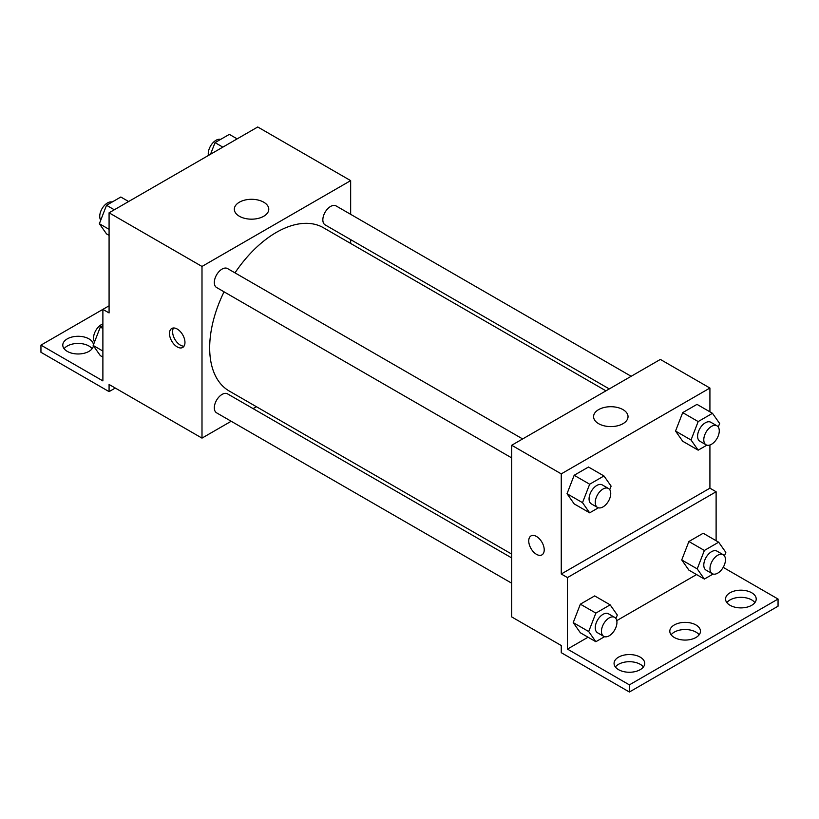 <?xml version="1.0" encoding="UTF-8"?>
<svg xmlns="http://www.w3.org/2000/svg" width="819" height="819" viewBox="0 0 819 819"><rect width="100%" height="100%" fill="white"/><g stroke="black" fill="none" stroke-linecap="round" stroke-linejoin="round"><path stroke-width="1.23" d="M109.081 305.794L102.887 309.367L102.887 380.896L40.95 345.127L102.887 309.367L109.081 312.94L109.081 212.807L257.739 126.986L350.655 180.63L350.655 214.332M177.221 346.918A10.954 6.327 60 0 1 170.065 337.264A10.954 6.327 60 0 1 171.744 328.491A10.954 6.327 60 0 1 182.698 334.817A10.954 6.327 60 0 1 182.698 347.461A10.954 6.327 60 0 1 177.221 346.918M40.95 345.127L40.95 352.283L109.081 391.625L109.081 384.469L201.996 438.114L201.996 266.451L109.081 212.807M522.655 438.943L227.539 268.56A10.954 6.327 120 0 0 219.103 271.488A10.954 6.327 120 0 0 214.322 282.514A10.954 6.327 120 0 0 216.595 287.52L511.701 457.903M511.701 557.923L227.539 393.867A10.954 6.327 120 0 0 219.103 396.805A10.954 6.327 120 0 0 214.322 407.821A10.954 6.327 120 0 0 216.595 412.837L511.701 583.21M256.398 406.705L253.081 408.62M231.183 421.263L201.996 438.114M350.655 239.619L350.655 243.448M201.996 266.451L350.655 180.63M631.173 376.29L336.066 205.907A10.954 6.327 120 0 0 327.62 208.835A10.954 6.327 120 0 0 322.84 219.861A10.954 6.327 120 0 0 325.112 224.867L609.275 388.933M605.958 390.847L323.454 227.743A94.257 54.423 120 0 0 234.992 272.86M224.048 291.83A94.257 54.423 120 0 0 209.674 347.85A94.257 54.423 120 0 0 229.197 391.001L511.701 554.094M263.728 202.201A17.23 9.941 180 0 1 268.775 209.234A17.23 9.941 180 0 1 251.546 219.175A17.23 9.941 180 0 1 234.326 209.234A17.23 9.941 180 0 1 244.963 200.051A17.23 9.941 180 0 1 263.728 202.201M173.536 327.989A10.954 6.327 -120 0 0 180.344 345.116A10.954 6.327 -120 0 0 184.029 346.161M109.081 391.625L115.284 388.042M64.097 348.71A15.326 8.855 180 0 1 88.954 346.027A15.326 8.855 180 0 1 92.137 348.71M93.407 345.782A15.326 8.855 180 0 1 77.549 353.972A15.326 8.855 180 0 1 62.787 345.127A15.326 8.855 180 0 1 72.246 336.957A15.326 8.855 180 0 1 88.954 338.871A15.326 8.855 180 0 1 93.427 344.779M709.919 444.993L709.919 488.175L561.261 574.006L567.454 577.579L567.454 649.098L629.391 684.868L629.391 692.014L561.261 652.682L561.261 645.526L511.701 616.922L511.701 445.26L660.36 359.428L709.919 388.042L709.919 411.824M531.009 535.913A10.954 6.327 -120 0 0 529.33 544.686A10.954 6.327 -120 0 0 536.486 554.33A10.954 6.327 60 0 1 529.33 544.686A10.954 6.327 60 0 1 531.009 535.913A10.954 6.327 60 0 1 541.953 542.229A10.954 6.327 60 0 1 541.953 554.872A10.954 6.327 60 0 1 536.476 554.33A10.954 6.327 -120 0 0 541.953 554.872M561.261 574.006L561.261 473.873L511.701 445.26M675.542 431.06L682.698 441.236L675.542 431.06L682.698 412.622L675.542 431.06L691.031 439.998L698.177 421.57L712.479 413.308L719.635 423.484L718.263 427.027M697 404.371L682.698 412.622L697 404.371L712.479 413.308M567.024 493.714L574.17 503.89L567.024 493.714L574.17 475.276L567.024 493.714L582.504 502.651L589.66 484.224L603.961 475.962L611.117 486.138L609.745 489.68M588.482 467.025L574.17 475.276L588.482 467.025L603.961 475.962M561.261 473.873L709.919 388.042M622.993 409.623A17.23 9.941 180 0 1 628.03 416.656A17.23 9.941 180 0 1 610.81 426.597A17.23 9.941 180 0 1 593.58 416.656A17.23 9.941 180 0 1 604.217 407.463A17.23 9.941 180 0 1 622.993 409.623M709.919 488.175L716.113 491.748L716.113 540.714M723.197 567.362L778.05 599.037L778.05 606.193L629.391 692.014M778.05 599.037L629.391 684.868M671.119 634.797A15.326 8.855 180 0 1 695.976 632.114A15.326 8.855 180 0 1 699.16 634.797M726.862 602.61A15.326 8.855 180 0 1 740.888 597.338A15.326 8.855 180 0 1 754.903 602.61M615.366 666.983A15.326 8.855 180 0 1 629.391 661.711A15.326 8.855 180 0 1 643.417 666.983M716.113 491.748L567.454 577.579M573.218 622.604L580.364 632.78L573.218 622.604L580.364 604.166L573.218 622.604L588.697 631.541L595.853 613.103L610.155 604.852L617.311 615.028L615.939 618.56M594.676 595.904L580.364 604.166L594.676 595.904L610.155 604.852M681.736 559.95L688.892 570.126L681.736 559.95L688.892 541.513L681.736 559.95L697.225 568.888L704.371 550.45L718.672 542.198L725.829 552.375L724.457 555.906M703.193 533.251L688.892 541.513L703.193 533.251L718.672 542.198M696.57 574.559L616.768 620.628M588.052 637.213L567.454 649.098M695.976 624.969A15.326 8.855 180 0 1 700.47 631.224A15.326 8.855 180 0 1 685.134 640.069A15.326 8.855 180 0 1 669.809 631.224A15.326 8.855 180 0 1 679.268 623.044A15.326 8.855 180 0 1 695.976 624.969M730.046 605.292A15.326 8.855 180 0 1 725.552 599.037A15.326 8.855 180 0 1 740.888 590.182A15.326 8.855 180 0 1 756.213 599.037A15.326 8.855 180 0 1 746.754 607.217A15.326 8.855 180 0 1 730.046 605.292M618.55 669.666A15.326 8.855 180 0 1 614.066 663.41A15.326 8.855 180 0 1 629.391 654.555A15.326 8.855 180 0 1 644.717 663.41A15.326 8.855 180 0 1 635.257 671.58A15.326 8.855 180 0 1 618.55 669.666M598.361 507.811L589.66 512.827L582.504 502.651M608.476 488.493L602.282 484.909A10.954 6.327 120 0 0 593.847 487.848A10.954 6.327 120 0 0 589.066 498.863A10.954 6.327 120 0 0 591.338 503.88L597.532 507.452A10.954 6.327 120 0 0 608.476 501.136A10.954 6.327 120 0 0 608.476 488.493A10.954 6.327 120 0 0 600.04 491.42A10.954 6.327 120 0 0 595.259 502.446A10.954 6.327 120 0 0 597.532 507.452M589.66 512.827L574.17 503.89M589.66 484.224L574.17 475.276M706.879 445.157L698.177 450.174L691.031 439.998M717.004 425.839L710.81 422.256A10.954 6.327 120 0 0 702.364 425.194A10.954 6.327 120 0 0 697.593 436.21A10.954 6.327 120 0 0 699.856 441.226L706.05 444.799A10.954 6.327 120 0 0 717.004 438.482A10.954 6.327 120 0 0 717.004 425.839A10.954 6.327 120 0 0 708.558 428.767A10.954 6.327 120 0 0 703.787 439.793A10.954 6.327 120 0 0 706.05 444.799M698.177 450.174L682.698 441.236M698.177 421.57L682.698 412.622M604.555 636.691L595.853 641.717L588.697 631.541M614.67 617.372L608.476 613.8A10.954 6.327 120 0 0 600.04 616.738A10.954 6.327 120 0 0 595.259 627.753A10.954 6.327 120 0 0 597.532 632.77L603.726 636.343A10.954 6.327 120 0 0 614.67 630.016A10.954 6.327 120 0 0 614.67 617.372A10.954 6.327 120 0 0 606.234 620.311A10.954 6.327 120 0 0 601.453 631.326A10.954 6.327 120 0 0 603.726 636.343M595.853 641.717L580.364 632.78M595.853 613.103L580.364 604.166M713.073 574.037L704.371 579.064L697.225 568.888M723.197 554.719L717.004 551.146A10.954 6.327 120 0 0 708.558 554.084A10.954 6.327 120 0 0 703.787 565.1A10.954 6.327 120 0 0 706.05 570.116L712.243 573.689A10.954 6.327 120 0 0 723.197 567.362A10.954 6.327 120 0 0 723.197 554.719A10.954 6.327 120 0 0 714.752 557.657A10.954 6.327 120 0 0 709.981 568.673A10.954 6.327 120 0 0 712.243 573.689M704.371 579.064L688.892 570.126M704.371 550.45L688.892 541.513M109.081 235.37L106.521 233.896L99.365 223.72L106.521 205.282L120.823 197.021L128.624 201.525M109.081 229.33L99.365 223.72M114.322 209.787L106.521 205.282M112.121 202.047A10.954 6.327 120 0 0 104.013 205.886A10.954 6.327 120 0 0 99.734 216.349A10.954 6.327 120 0 0 100.737 220.178M210.534 154.238L215.039 142.629L229.34 134.367L237.152 138.872M222.84 147.133L215.039 142.629M220.639 139.394A10.954 6.327 120 0 0 212.53 143.233A10.954 6.327 120 0 0 208.251 153.696A10.954 6.327 120 0 0 208.425 155.456M102.887 357.104L100.328 355.63L93.171 345.454L100.328 327.016L102.887 325.532M102.887 351.064L93.171 345.454M102.887 328.501L100.328 327.016M102.887 323.945A10.954 6.327 120 0 0 93.54 338.083A10.954 6.327 120 0 0 94.543 341.912"/></g></svg>
